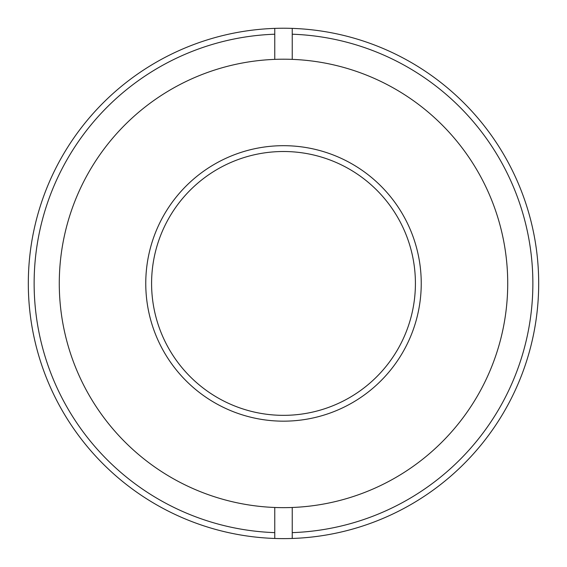 <?xml version="1.0" encoding="UTF-8"?>
<svg xmlns="http://www.w3.org/2000/svg" width="567" height="567" viewBox="0 0 567 567"><rect width="100%" height="100%" fill="white"/><g stroke="black" fill="none" stroke-linecap="round" stroke-linejoin="round"><path stroke-width="0.85" d="M274.761 538.466A255.185 255.185 0 0 0 538.685 283.422A255.185 255.185 0 0 0 274.761 28.385A255.185 255.185 0 0 0 28.315 283.422A255.185 255.185 0 0 0 274.761 538.466L274.761 532.633A249.367 249.367 0 0 1 34.133 283.422A249.367 249.367 0 0 1 274.761 34.211L274.761 28.385M283.5 151.509A131.913 131.913 0 0 1 415.413 283.422A131.913 131.913 0 0 1 283.5 415.342A131.913 131.913 0 0 1 151.587 283.422A131.913 131.913 0 0 1 283.5 151.509M292.239 28.385L292.239 34.211A249.367 249.367 0 0 1 532.867 283.422A249.367 249.367 0 0 1 292.239 532.633L292.239 538.466M145.762 283.422A137.738 137.738 0 0 1 352.369 164.139A137.738 137.738 0 0 1 352.369 402.712A137.738 137.738 0 0 1 145.762 283.422M274.761 532.633L274.761 507.479A224.22 224.22 0 0 1 59.28 283.422A224.22 224.22 0 0 1 274.761 59.372L274.761 34.211M292.239 34.211L292.239 59.372A224.22 224.22 0 0 1 507.72 283.422A224.22 224.22 0 0 1 292.239 507.479L292.239 532.633M274.761 59.372A224.22 224.22 0 0 1 292.239 59.372M292.239 507.479A224.22 224.22 0 0 1 274.761 507.479"/></g></svg>
